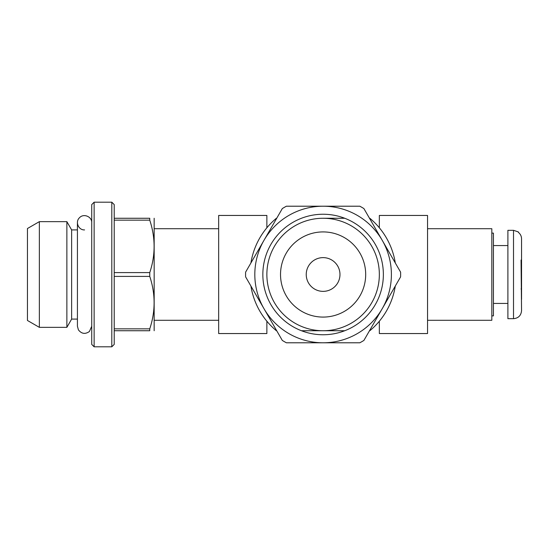 <?xml version="1.0" encoding="UTF-8"?>
<svg xmlns="http://www.w3.org/2000/svg" width="549" height="549" viewBox="0 0 549 549"><rect width="100%" height="100%" fill="white"/><g stroke="black" fill="none" stroke-linecap="round" stroke-linejoin="round"><path stroke-width="0.82" d="M266.869 321.213L266.869 333.552L218.66 333.552L218.66 215.448L266.869 215.448L266.869 227.787M379.345 227.787L379.345 215.448L427.547 215.448L427.547 333.552L379.345 333.552L379.345 321.213M427.547 228.707L491.822 228.707L491.822 320.293L427.547 320.293M218.66 228.707L154.393 228.707M513.514 318.688L507.894 318.688L507.894 230.312L513.514 230.312L518.338 231.918L518.338 232.351C520.425 234.018 521.495 236.18 521.55 238.849L521.55 260.041L521.049 260.041L521.55 310.652C521.076 315.531 518.393 318.214 513.514 318.688L513.514 230.312M521.55 250.337L521.55 238.849M521.049 288.959L521.55 288.959L521.55 260.041L521.049 260.041M521.55 299.404L521.55 288.959M491.822 233.126L493.427 233.126L493.427 315.874L491.822 315.874M493.427 245.575L507.894 245.575M154.159 218.262L154.159 330.738M111.811 346.81L111.811 202.19L114.219 204.605L114.219 344.395L111.811 346.81L94.133 346.81L94.133 202.19L91.724 204.605L91.724 344.395L94.133 346.81M114.219 330.738L149.753 330.738C155.545 330.738 155.545 330.738 149.753 330.738L149.753 328.844C155.552 311.427 155.552 293.948 149.753 276.401L149.753 272.599C155.552 255.189 155.552 237.71 149.753 220.156L149.753 218.262C155.545 218.262 155.545 218.262 149.753 218.262L114.219 218.262M114.219 220.156L149.753 220.156M114.219 328.844L149.753 328.844M114.219 276.401L149.753 276.401M114.219 272.599L149.753 272.599M27.45 228.521L27.45 320.479L39.363 327.355L39.363 221.645L27.45 228.521M77.423 229.907L71.638 229.907L66.868 221.645L66.868 327.355L39.363 327.355M66.868 221.645L39.363 221.645M71.638 229.907L71.638 319.093L66.868 327.355M84.573 229.907C78.452 230.244 74.952 221.803 79.516 217.706C83.613 213.142 92.054 216.635 91.724 222.757M111.811 202.19L94.133 202.19M344.738 218.262A60.253 60.253 0 0 0 262.847 274.5A60.253 60.253 0 0 0 344.738 330.738L301.476 330.738L344.738 330.738A60.253 60.253 0 0 0 344.738 218.262L323.107 218.262A56.238 56.238 0 0 0 274.404 302.623A56.238 56.238 0 0 0 371.81 302.623A56.238 56.238 0 0 0 323.107 218.262L344.738 218.262M276.723 218.262L276.394 218.262A73.113 73.113 0 0 0 250.914 262.964M250.914 286.036A73.113 73.113 0 0 0 276.394 330.738L276.723 330.738M400.598 276.861A77.533 77.533 0 0 0 400.598 272.139L382.248 240.352A68.289 68.289 0 0 0 323.107 206.211L286.4 206.211A77.533 77.533 0 0 0 282.316 208.565L263.966 240.352A68.289 68.289 0 0 0 323.107 342.789A68.289 68.289 0 0 0 382.248 240.352L363.898 208.565A77.533 77.533 0 0 0 359.815 206.211L323.107 206.211A68.289 68.289 0 0 0 263.966 240.352L245.616 272.139A77.533 77.533 0 0 0 245.616 276.861L282.316 340.435A77.533 77.533 0 0 0 286.4 342.789L359.815 342.789A77.533 77.533 0 0 0 363.898 340.435L400.598 276.861M369.491 330.738L369.82 330.738A73.113 73.113 0 0 0 395.301 286.036M395.301 262.964A73.113 73.113 0 0 0 369.82 218.262L369.491 218.262M323.107 231.918A42.582 42.582 0 0 0 286.228 295.787A42.582 42.582 0 0 0 359.986 295.787A42.582 42.582 0 0 0 323.107 231.918M323.107 257.625A16.875 16.875 0 0 0 308.497 282.934A16.875 16.875 0 0 0 337.717 282.934A16.875 16.875 0 0 0 323.107 257.625M218.66 320.293L154.393 320.293M493.427 303.425L507.894 303.425M77.423 319.093L71.638 319.093M77.423 222.757L77.423 326.243L78.397 329.846C81.561 333.888 85.239 334.437 89.439 331.479L91.724 326.243"/></g></svg>
